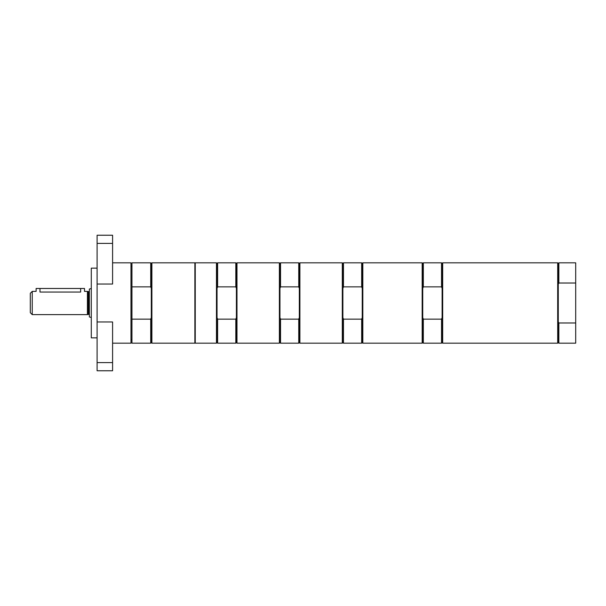 <?xml version="1.0" encoding="UTF-8"?>
<svg xmlns="http://www.w3.org/2000/svg" width="606" height="606" viewBox="0 0 606 606"><rect width="100%" height="100%" fill="white"/><g stroke="black" fill="none" stroke-linecap="round" stroke-linejoin="round"><path stroke-width="0.91" d="M131.949 339.777L130.979 339.777M195.253 339.777L194.867 339.777M195.253 262.822L195.253 343.178L216.456 343.178L216.456 262.822L195.253 262.822M216.456 262.822L217.039 263.405L217.039 288.358L217.615 286.85L235.817 286.85L236.401 288.358L236.401 317.642L235.817 319.15L217.615 319.15L217.039 317.642L217.039 342.595L217.615 343.178L235.817 343.178L235.817 319.15M217.039 288.358L217.039 317.642M236.401 317.642L236.401 342.595L235.817 343.178M217.039 263.405L217.615 262.822L235.817 262.822L236.401 263.405L236.401 288.358M235.817 262.822L235.817 286.85M217.615 319.15L217.615 343.178M217.615 262.822L217.615 286.85M236.976 262.822L236.976 343.178L279.381 343.178L279.381 262.822L236.976 262.822L236.401 263.405M279.381 262.822L279.957 263.405L279.957 288.358L280.54 286.85L298.743 286.85L299.319 288.358L299.319 317.642L298.743 319.15L280.54 319.15L279.957 317.642L279.957 342.595L280.54 343.178L298.743 343.178L298.743 319.15M279.957 288.358L279.957 317.642M299.319 317.642L299.319 342.595L298.743 343.178M279.957 263.405L280.54 262.822L298.743 262.822L299.319 263.405L299.319 288.358M298.743 262.822L298.743 286.85M280.54 319.15L280.54 343.178M280.54 262.822L280.54 286.85M299.902 262.822L299.902 343.178L342.299 343.178L342.299 262.822L299.902 262.822L299.319 263.405M342.299 262.822L342.882 263.405L342.882 288.358L343.466 286.85L361.661 286.85L362.244 288.358L362.244 317.642L361.661 319.15L343.466 319.15L342.882 317.642L342.882 342.595L343.466 343.178L361.661 343.178L361.661 319.15M342.882 288.358L342.882 317.642M362.244 317.642L362.244 342.595L361.661 343.178M342.882 263.405L343.466 262.822L361.661 262.822L362.244 263.405L362.244 288.358M361.661 262.822L361.661 286.85M343.466 319.15L343.466 343.178M343.466 262.822L343.466 286.85M362.827 262.822L362.827 343.178L422.17 343.178L422.17 262.822L362.827 262.822L362.244 263.405M422.746 288.358L423.329 286.85L423.329 262.822L422.746 263.405L422.746 342.595L422.17 343.178M423.329 286.85L441.532 286.85L442.107 288.358L442.107 317.642L441.532 319.15L423.329 319.15L422.746 317.642M423.329 262.822L441.532 262.822L441.532 286.85M441.532 262.822L442.107 263.405L442.107 288.358M423.329 319.15L423.329 343.178L441.532 343.178L441.532 319.15M442.107 317.642L442.107 342.595L441.532 343.178M442.691 303L442.691 343.178L557.694 343.178L557.694 262.822L442.691 262.822L442.691 303M558.853 262.822L558.853 283.017L558.277 284.206L558.277 263.405L558.853 262.822L575.7 262.822L575.7 343.178L558.853 343.178L558.853 322.983L558.277 321.794L558.277 342.595L557.694 343.178M558.853 283.017L575.7 283.017M575.7 322.983L558.853 322.983M558.277 284.206L558.277 321.794M112.587 370.766L112.587 321.968L97.096 321.968L97.096 370.766L112.587 370.766M97.096 243.407L97.096 284.032L112.587 284.032L112.587 235.234L97.096 235.234L97.096 243.407L112.587 243.407M97.096 337.853L91.286 337.853L91.286 268.147L97.096 268.147M97.096 284.032L97.096 321.968M112.587 262.822L130.979 262.822L130.979 343.178L112.587 343.178M151.303 288.358L150.727 286.85L150.727 262.822L151.303 263.405L151.303 342.595L151.886 343.178L194.867 343.178L194.867 262.822L151.886 262.822L151.886 343.178M151.886 262.822L151.303 263.405M151.303 342.595L150.727 343.178L150.727 319.15L151.303 317.642M150.727 262.822L131.949 262.822L131.949 286.85L150.727 286.85M150.727 319.15L131.949 319.15L131.949 286.85M131.949 319.15L131.949 343.178L150.727 343.178M32.239 291.38L30.3 293.319L30.3 312.681L32.239 314.62L32.239 291.38L36.11 291.38L36.11 288.479L84.514 288.479L84.514 291.38L87.415 291.38L87.415 314.62L32.239 314.62M39.981 288.479L39.981 292.047C34.989 291.319 34.989 291.319 39.981 292.047L80.636 292.047C85.635 291.319 85.635 291.319 80.636 292.047L80.636 288.479M88.188 291.577L88.961 291.577L88.961 314.423L88.188 314.423L88.09 291.562L88.09 314.438L87.415 314.62M91.286 288.524L89.355 289.047L89.355 316.953L91.286 317.476M97.096 362.593L112.587 362.593M130.979 266.223L131.949 266.223M194.867 266.223L195.253 266.223M217.039 342.595L216.456 343.178M236.401 342.595L236.976 343.178M279.957 342.595L279.381 343.178M299.319 342.595L299.902 343.178M342.882 342.595L342.299 343.178M362.244 342.595L362.827 343.178M422.746 263.405L422.17 262.822M422.746 342.595L423.329 343.178M442.107 342.595L442.691 343.178M442.107 263.405L442.691 262.822M558.277 342.595L558.853 343.178M558.277 263.405L557.694 262.822M88.09 291.562L87.415 291.38M88.961 314.423L89.355 314.809M88.961 291.577L89.355 291.191"/></g></svg>
